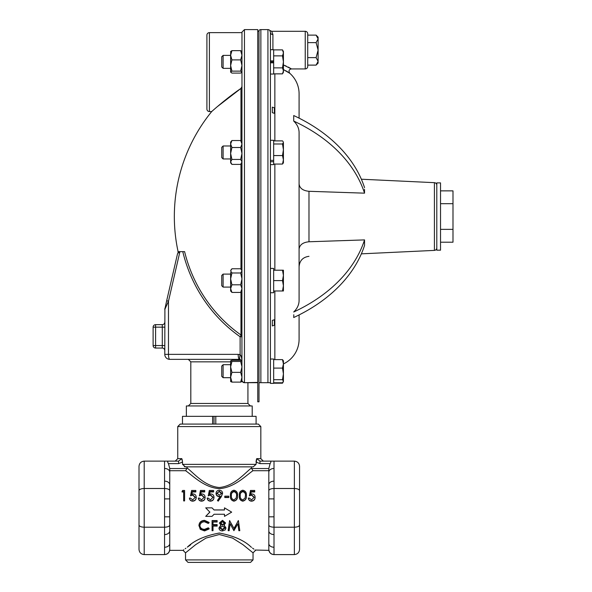 <?xml version="1.0" encoding="UTF-8"?>
<svg xmlns="http://www.w3.org/2000/svg" width="592" height="592" viewBox="0 0 592 592"><rect width="100%" height="100%" fill="white"/><g stroke="black" fill="none" stroke-linecap="round" stroke-linejoin="round"><path stroke-width="0.89" d="M223.11 158.959L221.734 157.583L221.734 147.349L223.11 145.98L223.11 158.959L230.628 158.959M270.418 359.026L273.659 359.026L273.659 383.372L270.418 383.372L270.418 382.698L259 382.698L260.865 382.698L259 382.698L259 401.805L257.749 401.805L257.749 29.6L244.459 29.6L241.965 32.094L241.928 381.633M179.961 251.637A2.494 2.494 0 0 1 179.998 251.637L184.6 251.637A143.175 138.299 -90 0 0 240.966 334.968A2.494 0.533 -54.9 0 1 240.115 336.744A145.321 140.371 90 0 1 182.78 251.637L178.088 251.637A166.16 166.16 0 0 1 211.699 111.562L209.398 111.562A2.494 2.494 0 0 1 206.904 109.069L206.904 35.128A2.494 2.494 0 0 1 209.398 32.634L241.965 32.634M217.301 106.671L240.966 88.423C226.684 98.087 211.98 111.274 211.699 111.562M241.965 86.573L240.966 88.423L240.966 140.852M186.362 416.346L186.362 405.957L252.207 405.957L252.207 416.346M440.529 216.531L440.529 250.179L436.792 250.179L436.792 182.884L440.529 182.884L440.529 216.531M436.792 247.907A2.494 2.494 0 0 1 434.417 250.394L361.357 253.842M436.792 185.155A2.494 2.494 0 0 0 434.417 182.669L361.357 179.221M364.502 243.675L364.539 240.034M364.502 189.292L364.546 193.162A166.16 117.497 180 0 0 293.713 121.064C297.243 124.483 299.034 128.316 299.086 132.556L299.086 254.656M307.722 66.445A2.494 2.494 0 0 1 305.235 68.938L305.235 31.302A2.494 2.494 0 0 1 307.722 33.796L307.722 66.445M299.086 314.922L299.086 339.26A27.254 27.254 0 0 1 283.42 363.925M299.086 118.141L299.086 93.802A27.254 27.254 0 0 0 289.791 73.304L283.738 69.789M283.768 69.804L284.53 70.145M285.544 70.64L287.357 71.662M287.372 71.669L288.104 72.128M364.546 239.901L308.98 241.765C302.926 242.365 299.626 244.822 299.086 249.128L299.086 300.507C299.041 304.739 297.251 308.573 293.713 311.999A166.16 117.497 0 0 0 364.546 239.901L364.546 245.428A166.16 117.497 0 0 1 293.713 317.527L293.787 314.729M270.418 382.698L270.418 32.479L269.804 30.451L271.684 31.302L305.235 31.302M283.753 65.12L291.427 68.938L305.235 68.938M289.791 73.304C288.408 70.855 288.955 69.397 291.427 68.938L288.334 67.096M286.188 66.075L284.486 65.386M272.313 325.933L272.313 320.405A166.16 117.497 0 0 0 274.37 319.724L274.37 325.245A166.16 117.497 0 0 1 272.313 325.933M274.37 319.724L272.313 320.405M274.37 107.818L274.37 113.346A166.16 117.497 180 0 0 272.313 112.658L272.313 107.137A166.16 117.497 180 0 1 274.37 107.818M272.313 112.658L274.37 113.346M269.804 30.451A2.494 2.494 0 0 0 267.932 29.6L260.865 29.6A2.494 2.494 0 0 0 259 30.444L259 382.698L260.865 382.698L260.865 29.6M259 31.265L257.749 31.265M223.11 377.689L223.11 364.709L221.734 366.078L221.734 376.32L223.11 377.689L230.628 377.689L230.628 377.237L231.923 382.114L230.628 381.537M223.11 274.103L223.11 287.09L221.734 285.714L221.734 275.48L223.11 274.103L230.628 274.103M223.11 287.09L230.628 287.09M223.11 68.361L223.11 55.374L221.734 56.751L221.734 66.985L223.11 68.361L230.628 68.361M250.542 562.4L188.027 562.4L185.533 559.906L253.036 559.906L250.542 562.4M270.115 463.617L259.962 463.617L259.962 461.124L256.75 458.63L256.04 464.365L253.198 466.859L185.37 466.859L182.528 464.365L182.528 462.086L178.606 463.617L168.454 463.617L169.749 468.464L169.749 472.15L169.749 470.707L185.629 470.707C193.406 476.197 204.358 487.645 219.314 488.644C234.291 487.593 245.184 476.175 252.939 470.707L251.652 468.531L268.82 468.531L270.115 463.617C271.106 462.115 271.106 461.286 270.115 461.124L294.372 461.124C297.502 461.457 299.234 463.188 299.559 466.318L299.559 549.398C299.234 552.528 297.502 554.26 294.372 554.593L294.372 488.496C297.502 488.637 299.234 489.355 299.559 490.65M219.284 424.072L258.334 424.072L260.828 426.566L177.741 426.566L180.234 424.072L219.284 424.072M256.047 461.671L256.462 459.385M256.469 459.355L256.721 458.696M169.749 468.531L186.924 468.531L187.005 467.88C194.183 473.437 204.255 486.091 219.284 487.519C234.358 486.062 244.37 473.445 251.563 467.88L251.652 468.531M187.005 467.88L187.005 466.859L184.349 466.688M253.036 559.906L253.036 552.847L242.912 544.655L232.545 538.076L219.284 534.509L206.023 538.076L195.656 544.655L185.533 552.847L183.039 550.353L169.749 550.353L169.749 484.818L169.749 498.893L164.554 498.893L164.554 488.496L144.204 488.496L144.204 554.593C141.066 554.26 139.335 552.528 139.009 549.398L139.009 466.318C139.335 463.188 141.066 461.457 144.204 461.124C141.066 461.457 139.335 463.188 139.009 466.318M255.115 550.035L268.82 550.353L268.82 470.707L252.939 470.707M224.479 514.256L224.479 516.365L231.672 512.132L224.479 507.855L224.479 509.993L214.089 509.993L212.017 507.855L205.713 507.855L209.864 512.132L205.713 516.365L212.017 516.365L214.089 514.256L224.479 514.256L224.479 516.113M209.864 512.006L205.713 516.365M251.504 547.348L251.186 547.126C244.348 540.474 233.722 535.775 219.306 533.029C204.862 535.76 194.213 540.466 187.338 547.156L190.742 544.744M188.848 546.076L187.657 546.927M185.903 548.207L185.178 548.747M183.86 549.731L183.453 550.042M253.931 549.147L252.532 548.111M199.881 525.444C200.17 527.931 201.724 529.226 204.543 529.337L208.251 527.827L209.065 528.367L209.065 528.989L204.551 530.928L200.266 529.315L198.949 525.378C199.275 522.262 201.139 520.583 204.536 520.338L209.065 522.396L209.065 522.832L208.251 523.439L204.477 521.759C201.694 521.966 200.163 523.372 199.881 525.977C200.17 528.538 201.724 529.877 204.543 529.988L204.543 529.337M213.009 530.018L213.009 526.096L213.009 530.691L212.077 530.691L212.077 520.59L217.138 520.59L217.138 522.018L213.009 522.018L213.009 524.586L217.138 524.586L217.138 525.089L213.009 525.089L213.009 522.018M223.991 524.897L226.003 527.975L225.219 529.921L222.459 530.928C220.357 530.883 219.188 529.929 218.944 528.057L220.994 524.897M218.944 528.057L220.994 525.407L219.477 522.854L222.518 520.338L225.471 522.884L223.991 525.407L226.003 527.975M228.209 530.018L229.585 520.59L234.003 528.412L238.413 520.59L239.797 530.691L238.857 530.691L237.866 523.802L233.907 530.691L230.14 523.787L229.148 530.691L228.209 530.691L228.209 530.018M224.479 509.934L214.089 509.934L212.017 507.855M282.495 164.051L283.42 162.852L283.42 159.81L282.495 164.051L273.659 164.051M282.495 155.57L283.42 159.81L283.42 149.783L282.495 155.57L273.659 155.57M273.659 161.727L270.418 161.727L270.418 164.643L273.659 164.643L273.659 140.297L270.418 140.297M282.495 143.989L283.42 149.783L283.42 142.435L282.495 143.989L273.659 143.989M273.659 140.889L282.495 140.889L283.213 141.717M230.628 162.852L230.628 142.08L231.923 140.533L230.628 144.019L231.923 147.504L230.628 153.476L231.923 159.44L230.628 161.919L231.923 164.406L230.628 162.852M230.628 157.058L230.628 153.476M270.418 61.864L270.418 32.479A2.494 2.065 180 0 0 272.912 34.543L272.912 49.698M273.659 62.389L270.418 62.389L270.418 62.819L273.659 62.819L273.659 49.698L270.418 49.698M182.181 459.607L182.528 462.086L181.818 458.63L178.606 461.124L168.454 461.124L178.606 461.124L178.606 463.617M169.749 490.65C169.416 489.355 167.684 488.637 164.554 488.496L164.554 461.124L168.454 461.124C167.462 461.286 167.462 462.115 168.454 463.617M259.962 461.124L270.115 461.124M259.962 463.617L256.04 462.086M169.749 525.067C169.416 526.362 167.684 527.08 164.554 527.213L164.554 516.816L169.749 516.816L169.749 530.898A5.195 3.67 0 0 1 164.554 534.569L164.554 527.213L144.204 527.213C141.066 527.08 139.335 526.362 139.009 525.067M268.82 525.067C269.153 526.362 270.884 527.08 274.015 527.213L274.015 534.569A5.195 3.67 180 0 1 268.82 530.898L268.82 516.816L274.015 516.816L274.015 527.213L294.372 527.213C297.502 527.08 299.234 526.362 299.559 525.067M268.82 490.65C269.153 489.355 270.884 488.637 274.015 488.496L274.015 498.893L268.82 498.893L268.82 484.818A5.195 3.67 180 0 1 274.015 481.148L274.015 488.496L294.372 488.496L294.372 461.124C297.502 461.457 299.234 463.188 299.559 466.318M164.554 481.148A5.195 3.67 -0 0 1 169.749 484.818L169.749 472.15A5.195 3.67 -0 0 0 164.554 468.479M251.193 491.959L251.193 491.478L254.723 491.478L254.723 491.959L251.193 491.959L250.631 494.527M251.193 491.478L250.631 494.12L251.852 493.928C253.916 494.098 255.004 495.215 255.122 497.287L255.122 497.598C254.96 499.811 253.753 501.01 251.504 501.18C249.698 501.032 248.64 500.077 248.337 498.309L249.262 498.013L251.556 499.9L254.19 497.243L251.689 494.971L249.395 495.859L250.46 490.465L254.723 490.465L254.723 491.478M254.183 497.398L251.689 495.349M246.39 495.859C246.649 498.73 245.451 500.499 242.801 501.18C240.189 500.492 239.035 498.716 239.331 495.859L239.331 495.497C239.027 492.611 240.182 490.849 242.801 490.213C245.451 490.835 246.649 492.596 246.39 495.497L246.39 495.859M237.525 495.859C237.777 498.73 236.585 500.499 233.936 501.18C231.324 500.492 230.17 498.716 230.466 495.859L230.466 495.497C230.162 492.611 231.317 490.849 233.936 490.213C236.585 490.835 237.777 492.596 237.525 495.497L237.525 495.859M228.786 497.532L224.79 497.532L224.79 496.155L228.786 496.155L228.786 497.532M218.189 501.18L217.442 500.455L220.335 496.207L219.24 496.629C217.316 496.481 216.258 495.504 216.058 493.691L216.058 493.262C216.258 491.36 217.36 490.346 219.366 490.213C221.327 490.361 222.4 491.382 222.585 493.269L221.386 496.614L218.189 501.18L217.442 500.455M220.335 496.547L219.24 496.629M210.049 491.959L210.049 491.478L213.586 491.478L213.586 491.959L210.049 491.959L209.494 494.527M210.049 491.478L209.494 494.12L210.715 493.928C212.772 494.098 213.867 495.215 213.986 497.287L213.986 497.598C213.816 499.811 212.609 501.01 210.36 501.18C208.554 501.032 207.496 500.077 207.193 498.309L208.125 498.013L210.412 499.9L213.053 497.243L210.545 494.971L208.258 495.859L209.324 490.465L213.586 490.465L213.586 491.478M213.046 497.398L210.545 495.349M201.184 491.959L201.184 491.478L204.714 491.478L204.714 491.959L201.184 491.959L200.621 494.527M201.184 491.478L200.621 494.12L201.85 493.928C203.907 494.098 204.995 495.215 205.113 497.287L205.113 497.598C204.95 499.811 203.744 501.01 201.495 501.18C199.689 501.032 198.631 500.077 198.327 498.309L199.26 498.013L201.546 499.9L204.181 497.243L201.68 494.971L199.393 495.859L200.451 490.465L204.714 490.465L204.714 491.478M204.181 497.398L201.68 495.349M192.319 491.959L192.319 491.478L195.848 491.478L195.848 491.959L192.319 491.959L191.756 494.527M192.319 491.478L191.756 494.12L192.977 493.928C195.042 494.098 196.13 495.215 196.248 497.287L196.248 497.598C196.085 499.811 194.879 501.01 192.622 501.18C190.816 501.032 189.766 500.077 189.455 498.309L190.387 498.013L192.681 499.9L195.316 497.243L192.814 494.971L190.52 495.859L191.586 490.465L195.848 490.465L195.848 491.478M195.308 497.398L192.814 495.349M182.055 491.478L182.662 490.465L184.586 490.465L184.586 500.921L183.653 500.921L183.653 491.478L182.055 491.478L182.055 491.959L183.653 491.959M213.039 424.072L212.617 424.072L212.617 416.346L256.092 416.346L256.092 424.072M212.617 416.346L182.477 416.346L182.477 424.072L180.234 424.072M164.554 461.124L144.204 461.124L144.204 488.496C141.066 488.637 139.335 489.355 139.009 490.65M251.563 466.859L251.563 467.88M268.82 468.531L268.82 470.707M274.015 461.124L274.015 468.479A5.195 3.67 180 0 0 268.82 472.15L268.82 468.464M274.015 534.569L274.015 554.593L294.372 554.593C297.502 554.26 299.234 552.528 299.559 549.398M169.749 549.398C169.416 552.528 167.684 554.26 164.554 554.593L144.204 554.593C141.066 554.26 139.335 552.528 139.009 549.398M274.015 547.237A5.195 3.67 180 0 1 268.82 543.567M274.015 554.593C270.884 554.26 269.153 552.528 268.82 549.398M164.554 554.593L164.554 547.237A5.195 3.67 -0 0 0 169.749 543.567M186.924 468.531L185.629 470.707M184.586 500.706L183.653 500.706M196.248 497.287C196.085 499.567 194.879 500.802 192.622 500.98L192.622 501.18M192.622 500.98C190.816 500.832 189.766 499.84 189.455 498.013M192.814 494.971L190.52 495.497M205.113 497.287C204.95 499.567 203.744 500.802 201.495 500.98L201.495 501.18M201.495 500.98C199.689 500.832 198.631 499.84 198.327 498.013M201.68 494.971L199.393 495.497M213.986 497.287C213.816 499.567 212.609 500.802 210.36 500.98L210.36 501.18M210.36 500.98C208.554 500.832 207.496 499.84 207.193 498.013M210.545 494.971L208.258 495.497M219.24 496.288C217.316 496.14 216.258 495.127 216.058 493.262M222.585 493.269L221.386 496.274L218.189 500.98M219.314 491.227L216.99 493.21L219.41 495.23L221.652 493.21L219.314 491.227L216.99 493.639M221.652 493.639L219.314 491.715M228.786 497.213L224.79 497.213M237.525 495.497C237.777 498.457 236.585 500.277 233.936 500.98L233.936 501.18M233.936 500.98C231.324 500.262 230.162 498.442 230.466 495.497M236.193 498.094L236.593 495.497C236.822 493.24 235.949 491.811 233.966 491.227C231.968 491.804 231.109 493.232 231.398 495.497C231.109 497.791 231.968 499.263 233.966 499.9L236.193 498.094M236.593 495.859C236.822 493.669 235.949 492.285 233.966 491.715L233.966 491.227M233.966 491.715C231.968 492.278 231.109 493.661 231.398 495.859M246.39 495.497C246.649 498.457 245.451 500.277 242.801 500.98L242.801 501.18M242.801 500.98C240.189 500.262 239.035 498.442 239.331 495.497M245.066 498.094L245.458 495.497C245.695 493.24 244.814 491.811 242.838 491.227C240.833 491.804 239.982 493.232 240.263 495.497C239.982 497.791 240.833 499.263 242.838 499.9L245.066 498.094M245.458 495.859C245.695 493.669 244.814 492.285 242.838 491.715L242.838 491.227M242.838 491.715C240.833 492.278 239.982 493.661 240.263 495.859M255.122 497.287C254.96 499.567 253.753 500.802 251.504 500.98L251.504 501.18M251.504 500.98C249.698 500.832 248.64 499.84 248.337 498.013M251.689 494.971L249.395 495.497M204.543 529.988L208.251 528.427L208.251 527.827M208.251 528.427L209.065 528.989M198.949 525.911C199.275 522.699 201.139 520.967 204.536 520.716L204.536 520.338M204.536 520.716L209.065 522.832M213.009 526.096L217.138 526.096L217.138 525.089M212.077 520.975L217.138 520.975M219.477 523.313L222.518 520.338M222.518 520.716L225.471 523.335M222.466 529.988L225.071 527.997L222.533 525.97L219.876 528.086L222.466 529.988L222.466 529.337L225.071 527.405M222.503 524.963L224.538 523.306L222.466 521.759L220.409 523.328L222.503 524.963L224.538 522.847M220.409 522.869L222.503 524.46M219.876 527.487L222.466 529.337M228.209 530.691L229.585 520.59M229.585 520.975L229.718 520.59M229.718 520.975L234.003 528.412M234.003 529.033L238.28 520.59M238.28 520.975L238.413 520.59M238.413 520.975L239.797 530.691M231.672 512.132L224.479 507.855M241.965 142.08L240.67 140.533L241.965 144.019L240.67 147.504L241.965 153.476L240.67 159.44L241.965 161.919L240.67 164.406L231.923 164.406M241.965 162.852L240.67 164.406M240.67 140.533L231.923 140.533M240.67 147.504L231.923 147.504M240.67 159.44L231.923 159.44M241.965 51.622L240.67 50.638L241.965 55.271L240.67 59.896L241.965 65.512L240.67 71.129L231.923 71.129L230.628 65.512L230.628 55.271L231.923 59.896L230.628 65.512L230.628 72.113L231.923 71.129M230.628 72.113L231.923 73.097L240.67 73.097L241.965 72.113L240.67 71.129M240.67 59.896L231.923 59.896M230.628 51.622L231.923 50.638L230.628 55.271L230.739 51.341M240.67 50.638L231.923 50.638M231.198 269.508L230.628 270.87L231.923 268.768L240.67 268.768L241.965 270.87L240.67 272.979L241.965 278.891L240.67 284.804L241.965 288.615L240.67 292.426L231.923 292.426L230.628 290.983L230.628 288.615L231.923 292.426M240.67 292.426L241.965 290.983M230.628 270.87L231.923 272.979L230.628 278.891L231.923 284.804L230.628 288.615L230.628 272.579M240.67 272.979L231.923 272.979M240.67 284.804L231.923 284.804M230.628 360.861L231.923 360.284L240.67 360.284L241.965 360.861L240.67 361.446L231.923 361.446L230.628 366.899L231.923 372.361L230.628 377.237L230.628 360.861L231.923 361.446M240.67 361.446L241.965 366.899L240.67 372.361L231.923 372.361M240.67 372.361L241.965 377.237L240.67 382.114L241.965 381.537M240.67 382.114L231.923 382.114M230.665 381.633L230.628 377.237M271.684 31.302L272.912 34.543M270.418 160.373L273.659 160.373M273.659 61.346L270.418 61.346M270.418 60.909L273.659 60.909M270.418 74.037L273.659 74.037L273.659 62.819M273.659 292.729L270.418 292.729L273.659 292.729L273.659 268.428L270.418 268.428M299.086 300.507L299.086 132.556M293.713 121.064L293.713 115.544A166.16 117.497 180 0 1 364.546 187.642M273.659 382.78L282.495 382.78L283.42 381.233L283.42 373.885L282.495 379.679L283.42 381.233L283.213 381.951M273.659 55.87L282.495 55.87L283.42 61.864L282.495 67.865L283.42 70.862L282.495 73.859L273.659 73.859M273.659 67.865L282.495 67.865M273.659 49.876L282.495 49.876L283.42 52.873L282.495 55.87M273.659 379.679L282.495 379.679M282.495 368.098L283.42 373.885L283.42 363.858L282.495 368.098L273.659 368.098M282.495 359.618L283.42 363.858L283.42 360.817L282.495 359.618L273.659 359.618M273.659 383.187L282.495 383.187L282.932 382.343M299.086 183.934L299.086 249.128L299.086 183.934C299.626 188.241 302.926 190.698 308.98 191.297L364.546 193.162M282.495 290.983L283.42 290.983L283.42 285.788L282.495 290.983L273.659 290.983M282.495 280.601L283.42 285.788L283.42 275.406L282.495 280.601L273.659 280.601M282.495 270.211L283.42 275.406L283.42 270.211L273.659 270.211M282.495 73.859L283.42 72.254L283.42 51.482L282.495 49.876M318.067 61.879L318.111 63.1L316.098 65.113L318.111 61.361L316.098 57.616L307.722 57.616M316.098 65.113L307.722 65.113M316.098 57.616L318.111 50.12L316.098 42.624L307.722 42.624M316.098 42.624L318.111 38.88L316.098 35.128L307.722 35.128M317.549 36.956L318.067 38.362M318.111 61.361L318.111 37.141L316.098 35.128M440.529 203.7L452.991 203.7L452.991 242.195L440.529 242.195M440.529 229.363L452.991 229.363M440.529 190.868L452.991 190.868L452.991 203.7M215.799 424.072L215.799 416.346M214.015 416.346L214.015 424.072M164.783 322.174A2.494 2.494 0 0 1 162.289 324.66L155.6 324.66L155.6 345.558L153.113 345.558A2.494 2.494 0 0 0 155.6 348.052L162.289 348.052A2.494 2.494 0 0 1 164.783 350.545M153.113 345.558L153.113 327.154A2.494 2.494 0 0 1 155.6 324.66M239.471 359.351L169.771 359.351A4.988 1.288 -90 0 1 168.476 354.364L238.184 354.364A4.988 1.288 -90 0 0 239.471 359.351A2.494 2.494 0 0 1 240.115 359.433L239.471 359.351A2.494 1.613 -90 0 0 238.213 360.284M257.749 382.698L244.459 382.698A2.494 2.494 0 0 1 241.965 380.205A2.494 2.213 0 0 0 244.459 382.417L244.459 29.6M164.783 309.505L166.692 300.662L168.476 301.224L164.783 309.505L164.909 308.388A2.494 1.739 -167 0 0 164.909 308.95L164.783 354.364A4.988 4.988 0 0 0 169.771 359.351A4.988 4.988 0 0 1 164.783 354.364L168.476 354.364L168.476 301.224L179.924 251.637L177.57 253.568C177.874 252.229 177.874 252.229 177.57 253.568C177.874 252.229 177.874 252.229 177.57 253.568C177.874 252.229 177.874 252.229 177.57 253.568L166.692 300.662M240.115 359.433L241.617 360.572L240.115 359.433A4.988 1.251 -75 0 1 240.115 354.623C241.181 355.666 241.795 357.849 241.958 361.172M182.78 251.637L184.6 251.637M240.981 88.408L241.684 87.646M238.184 354.364L240.115 354.623L240.115 336.744L241.965 336.744A2.494 2.22 180 0 0 240.966 334.968L240.966 292.152M240.966 269.042L240.966 164.08M241.965 380.205A2.494 2.494 0 0 0 244.459 382.698L257.749 382.417M188.315 405.957L190.809 403.463L247.93 403.463L247.93 382.698M230.628 361.845L190.809 361.845L188.315 359.351M209.398 32.634L209.398 111.562M274.851 359.618L274.851 290.983M274.851 270.211L274.851 164.051M274.851 140.889L274.851 73.859M267.932 382.698L267.932 29.6M182.528 464.365L256.04 464.365M256.75 458.63L260.828 458.63L260.828 426.566M274.015 498.893L274.015 516.816M274.015 468.479L274.015 481.148M164.554 516.816L164.554 498.893M164.554 547.237L164.554 534.569M177.741 426.566L177.741 458.63L181.818 458.63M434.417 250.394L434.417 182.669M308.98 241.765L308.98 191.297M162.289 348.052L162.289 345.558L155.6 345.558L155.6 348.052M164.783 345.558L162.289 345.558L162.289 327.154L153.113 327.154M164.783 327.154L162.289 327.154L162.289 324.66M223.11 364.709L230.628 364.709M255.529 550.353L253.036 552.847M185.533 559.906L185.533 552.847M268.82 550.353C269.508 552.987 271.21 554.401 273.926 554.593M169.749 550.353C169.06 552.987 167.358 554.401 164.643 554.593M177.741 458.63L175.254 461.124M260.828 458.63L263.322 461.124M223.11 55.374L230.628 55.374M241.965 270.211L241.395 269.508M283.42 381.581L282.495 383.187M308.98 256.321C302.934 257.15 299.633 260.613 299.086 266.689M247.93 403.463L250.416 405.957M178.088 251.637L177.881 252.199M190.809 403.463L190.809 361.845M223.11 145.98L230.628 145.98"/></g></svg>

